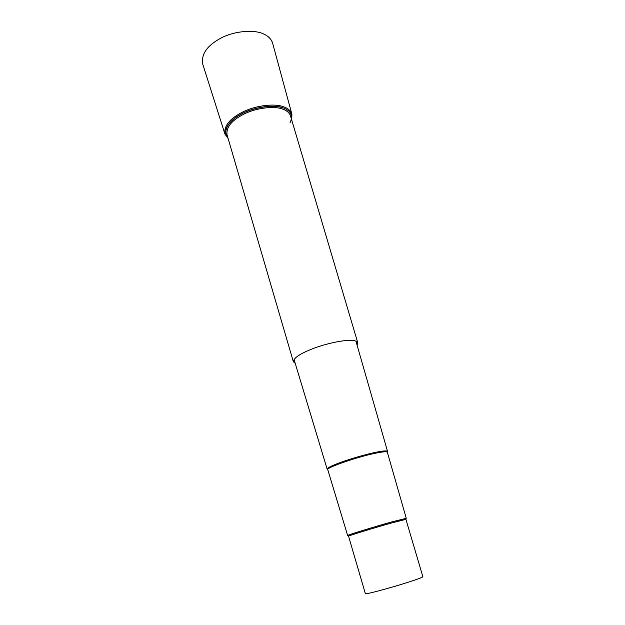 <?xml version="1.0" encoding="UTF-8"?>
<svg xmlns="http://www.w3.org/2000/svg" width="625" height="625" viewBox="0 0 625 625"><rect width="100%" height="100%" fill="white"/><g stroke="black" fill="none" stroke-linecap="round" stroke-linejoin="round"><path stroke-width="0.94" d="M295.219 363.336L293.344 361.719C293.656 357.891 300.352 353.469 313.438 348.43C326.547 343.414 343.812 339.953 351.023 340.375C354.891 340.469 357.141 341.258 357.766 342.758L357.062 345.133M224.922 134L202.695 64.023C201.102 54.141 207.172 45.508 220.906 38.109C234.664 30.773 254.375 29.469 263.383 33.883C268.234 35.914 271.336 39.094 272.695 43.414L291.922 114.281C290.773 110.742 287.945 108.219 283.43 106.719C275.062 103.391 256.406 105.211 243.141 111.805C229.891 118.445 223.82 125.844 224.922 134L228.141 138.547M327.789 469.508L327.156 469.125C327.055 467.984 331.586 465.727 340.758 462.352C351.594 458.547 361.914 455.5 371.719 453.195C381.211 451 386.484 450.383 387.531 451.359L387.203 452.023M347.648 535.539C345.312 535.719 373.352 527.039 391.477 522L406.273 518.289L387.336 452.211C386.305 451.266 381.109 451.875 371.742 454.047C353.047 458.266 324.922 468.359 327.781 469.742L347.648 535.539M405.891 519.352L391.414 523.016C373.711 527.953 346.305 536.406 348.555 536.227L365.359 593.656C363.484 595.156 391.297 587.734 408.836 582.031C417.656 579.188 422.336 577.422 422.875 576.734L405.789 518.922M293.344 361.719L227.008 134.68C226.172 126.969 232.016 120.016 244.547 113.805C257.102 107.633 274.617 105.938 282.523 109.039C286.719 110.414 289.391 112.734 290.531 115.984L357.766 342.758M227.914 137.773C221.812 131.609 228.437 120.867 240.438 114.484C253.203 107 274.156 104.164 283.055 107.812C290.945 110.641 293.281 115.641 290.047 122.797M227.781 137.312C222.234 131.016 229.055 120.586 240.961 114.344C253.68 107.031 274.133 104.367 282.891 107.93M291.68 119.844L291.922 114.281M327.156 469.125L294.133 359.742M348.555 536.227L348.406 535.812M387.531 451.359L356.031 341.523"/></g></svg>
